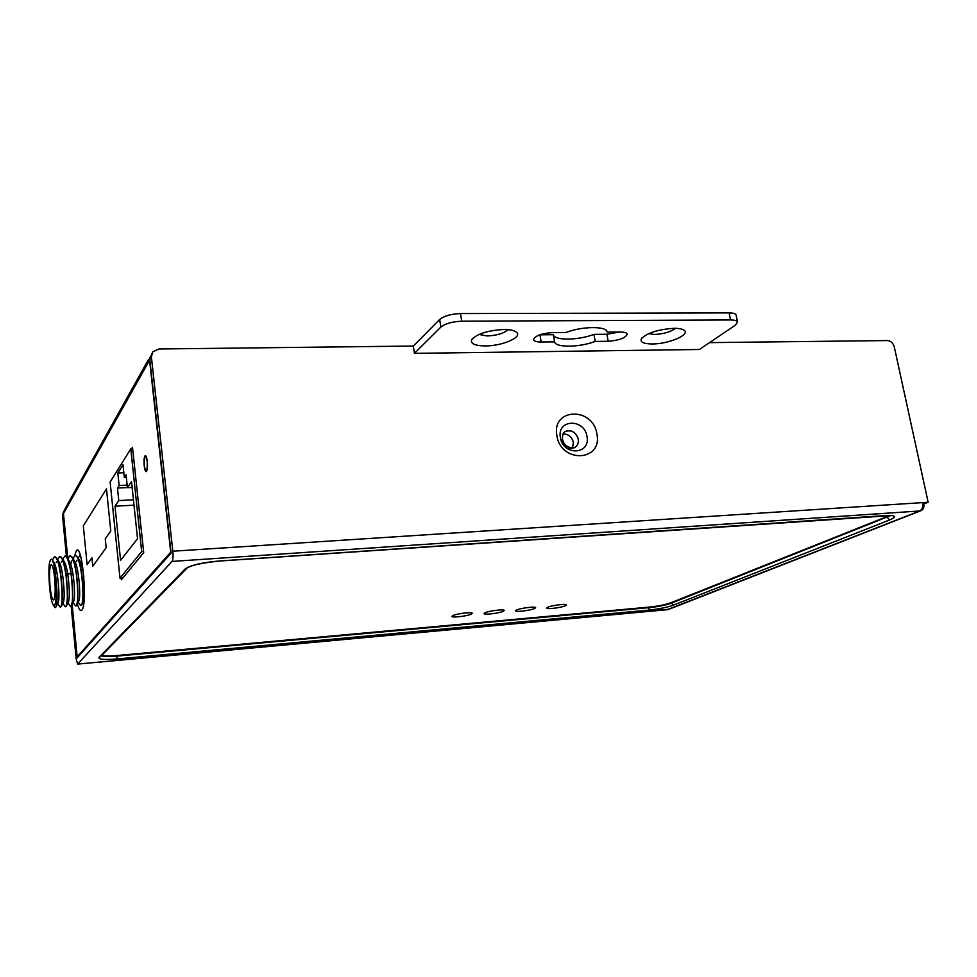 <?xml version="1.0" encoding="UTF-8"?>
<svg xmlns="http://www.w3.org/2000/svg" width="977" height="977" viewBox="0 0 977 977"><rect width="100%" height="100%" fill="white"/><g stroke="black" fill="none" stroke-linecap="round" stroke-linejoin="round"><path stroke-width="1.47" d="M67.779 558.807L63.456 513.56L67.779 558.807L63.456 513.56L65.349 508.26L148.48 359.499M171.012 552.164L149.579 360.171L148.016 362.943L149.579 360.171L170.719 552.176L77.146 656.825L170.719 552.176L77.146 656.825L78.148 656.739M72.151 604.494L77.146 656.825M147.246 461.364C147.698 467.018 147.368 470.438 146.257 471.622C145.39 471.647 144.718 469.705 144.242 465.821C143.79 460.179 144.132 456.772 145.243 455.575C146.098 455.551 146.77 457.48 147.246 461.364C145.158 452.925 144.156 454.415 144.242 465.821C146.318 474.297 147.319 472.807 147.246 461.364C145.158 452.925 144.156 454.415 144.242 465.821C146.318 474.297 147.319 472.807 147.246 461.364M121.172 578.042L121.343 579.764L143.717 552.664L132.506 447.283L143.717 552.664L121.343 579.764L121.172 578.042L121.343 579.764L143.717 552.664L132.506 447.283L131.516 448.87M77.403 603.859C78.954 609.538 80.444 611.614 81.885 610.051C87.967 603.566 81.738 540.574 76.182 551.089L76.951 550.369C82.618 546.277 87.503 604.739 81.885 610.051L81.286 610.552C80.004 610.93 78.722 608.708 77.403 603.859C78.954 609.538 80.444 611.614 81.885 610.051C87.967 603.566 81.738 540.574 76.182 551.089L74.765 555.571M149.86 360.159L170.719 552.176M83.766 603.273L83.863 602.467M149.969 357.252L148.016 362.943L149.579 360.171M578.25 439.198L577.663 437.098C574.72 431.541 570.678 429.648 565.512 431.394L564.144 432.31L565.512 431.394C571.716 429.648 575.966 432.249 578.25 439.198C578.738 443.179 577.431 446.025 574.317 447.759C577.431 446.025 578.738 443.179 578.25 439.198M72.029 604.763L77.098 657.9L171.109 553.129L149.811 359.744L151.85 353.466M64.58 509.738L63.334 513.792L67.608 558.539M66.448 556.805L62.491 515.294L63.725 511.166M669.013 609.233L77.598 664.091L76.194 658.913L71.174 606.302M77.684 664.03L172.025 561.421C173.014 559.784 173.295 556.377 172.844 551.211L151.386 356.935L152.693 351.964L158.811 348.984L413.332 346.041L439.687 319.479C444.132 315.925 451.069 313.947 460.521 313.556L729.16 312.896C733.397 312.933 735.73 313.69 736.157 315.156L737.537 322.178C737.11 320.725 734.777 319.992 730.54 319.955L461.706 321.201C452.253 321.616 445.304 323.582 440.847 327.1L414.419 353.356L413.332 346.041M923.766 503.998L928.15 502.251L922.691 502.605C923.289 506.745 922.312 509.53 919.748 510.971L920.59 510.824C923.253 509.811 924.303 507.539 923.766 503.998L922.899 504.047M928.15 502.251L894.273 346.835C893.112 343 890.853 340.912 887.495 340.57L709.534 342.622M737.537 322.178L735.278 325.256L699.361 349.485L414.419 353.356M556.902 435.595C551.431 407.775 593.234 406.603 596.898 434.069C602.785 461.584 560.713 463.623 556.902 435.595M586.982 436.511C584.527 418.205 556.731 419.109 560.395 437.537C562.899 456.088 590.829 454.818 586.982 436.511M143.582 551.468L141.677 551.59L130.796 448.895L132.677 448.822M130.796 448.895L110.12 482.003L119.976 578.128L141.677 551.59M122.87 577.92L119.976 578.128M137.537 538.657L120.586 560.358L115.005 506.184L118.779 500.566L117.484 488.06L119.133 485.508L117.826 472.978L123.004 464.759L124.335 477.497L126.07 474.834L127.413 487.682L131.516 481.576L137.537 538.657M132.139 487.462L127.413 487.682M126.338 477.411L124.335 477.497M123.835 472.721L117.826 472.978M127.144 485.142L119.133 485.508M127.401 487.584L117.484 488.06M133.434 499.821L118.779 500.566M134.008 505.194L115.005 506.184M70.832 606.412L71.712 605.398C73.128 600.159 73.043 590.328 71.468 575.88C70.161 566.196 68.524 559.87 66.546 556.927L65.105 556.06M62.711 559.284L64.775 556.108C67.034 556.035 69.074 561.641 70.894 572.962L71.297 575.893C73.067 593.088 72.945 603.249 70.918 606.375L69.868 605.618M52.392 560.041L54.468 556.78C56.922 556.902 59.047 563.509 60.855 576.625C62.613 593.869 62.54 604.042 60.623 607.169L59.658 606.473M60.537 607.205L61.356 606.265C62.723 601.111 62.601 591.219 61.014 576.613C59.719 566.782 58.095 560.419 56.153 557.525L54.797 556.719M72.97 558.526L75.021 555.449C77.623 555.571 79.845 562.141 81.689 575.172C83.46 592.318 83.289 602.455 81.164 605.581L80.029 604.751M81.079 605.618L82.031 604.519C83.485 599.219 83.436 589.424 81.848 575.16C80.554 565.622 78.905 559.345 76.902 556.353L75.351 555.4M67.84 558.905L69.904 555.779C72.469 555.901 74.667 562.483 76.499 575.538C78.27 592.709 78.123 602.858 76.047 605.972L74.96 605.178M75.962 606.009L76.878 604.958C78.319 599.683 78.245 589.876 76.658 575.526C75.363 565.915 73.727 559.613 71.736 556.634L70.234 555.73M57.558 559.662L59.634 556.438C62.113 556.56 64.274 563.167 66.082 576.259C67.853 593.479 67.743 603.652 65.777 606.766L64.751 605.996M65.691 606.802L66.546 605.838C67.926 600.647 67.828 590.78 66.253 576.247L65.838 573.304C64.567 565.06 63.078 559.699 61.356 557.22L59.951 556.389M78.075 558.148L80.236 555.095M83.766 600.904L82.031 604.519M83.814 576.662C82.691 568.419 81.25 562.96 79.491 560.309L77.403 557.122M78.624 601.319L78.881 600.782C81.115 596.275 78.502 565.182 74.325 560.615L72.225 557.391M71.907 560.7L70.918 563.363M73.483 601.734L73.739 601.209C75.925 596.251 73.312 565.72 69.159 560.908L67.047 557.684M68.329 602.137L68.573 601.637C69.782 596.727 69.526 587.702 67.816 574.537C66.717 567.747 65.435 563.302 63.981 561.213L61.856 557.989M55.371 607.596L56.153 606.717C57.496 601.612 57.362 591.696 55.774 576.98L56.129 581.51C57.325 596.605 57.106 605.288 55.445 607.572L54.504 606.864M63.163 602.553L63.407 602.052C65.532 597.704 62.858 565.939 58.791 561.519L56.629 558.246M57.973 602.968L58.217 602.491C60.281 598.315 57.692 566.477 53.576 561.836L52.245 559.809M56.129 581.51C56.751 598.486 55.811 606.351 53.332 605.129C51.549 602.235 50.254 595.543 49.424 585.052C48.252 567.588 49.07 558.991 51.866 559.235C53.381 561.421 54.663 567.185 55.713 576.515L55.774 576.98M54.712 578.616C55.604 590.658 55.237 597.79 53.613 600.012C52.172 599.841 50.963 595.164 50.01 585.992C49.119 574.036 49.485 566.929 51.122 564.669C52.538 564.791 53.747 569.432 54.712 578.616M172.025 561.421L919.748 510.971L667.083 609.746M101.877 655.311C104.478 656.068 109.534 656.129 117.032 655.494L649.339 607.096C658.193 606.155 665.435 604.69 671.052 602.711L889.656 515.502M452.632 615.705C456.1 613.703 472.575 611.712 472.27 613.324L471.5 614.032C467.934 616.023 451.667 617.989 451.924 616.389L452.632 615.705M484.861 612.86C488.451 610.881 504.523 608.915 504.23 610.478L503.387 611.223C499.687 613.19 483.823 615.131 484.067 613.58L484.861 612.86M516.503 610.063C520.216 608.109 535.897 606.167 535.604 607.682L534.688 608.451C530.877 610.405 515.404 612.323 515.636 610.808L516.503 610.063M547.572 607.315C551.394 605.398 566.709 603.468 566.428 604.934L565.439 605.74C561.506 607.67 546.399 609.563 546.631 608.097L547.572 607.315M566.049 332.473C581.974 326.147 606.961 325.976 607.157 332.058L620.297 332.033C624.511 332.058 626.819 332.778 627.234 334.195C625.536 338.018 619.174 340.375 608.183 341.291L595.188 341.425C579.569 347.458 555.473 347.8 554.57 341.865L541.173 342.011C536.544 341.999 533.979 341.193 533.503 339.617C535.078 335.795 541.405 333.45 552.481 332.583L566.049 332.473M485.41 345.919C474.663 345.76 470.132 343.611 471.793 339.483C477.289 333.731 487.914 330.409 503.68 329.518C509.921 329.518 514.171 330.397 516.406 332.143C523.122 336.992 502.459 346.017 485.41 345.919M652.294 343.965C643.623 343.88 639.984 342.145 641.364 338.775C647.14 332.876 658.046 329.383 674.057 328.309C679.015 328.309 682.386 328.968 684.169 330.299C690.715 334.684 668.439 344.087 652.294 343.965M539.768 334.818L553.361 334.708C554.277 340.717 578.36 340.436 593.955 334.354L606.937 334.244L619.333 332.046M478.974 334.439L487.23 335.954C497.037 335.441 503.961 333.352 508.028 329.676M648.655 333.645L654.578 334.464C663.823 333.951 670.796 331.911 675.51 328.321M553.361 334.708L554.57 341.865M595.188 341.425L593.955 334.354M572.461 448.162L573.389 442.434C571.826 436.731 568.345 433.922 562.972 433.983M564.071 432.384L565.512 431.394C563.509 431.663 562.483 434.154 562.434 438.868C563.619 445.048 567.588 448.016 574.317 447.759C568.15 449.396 563.949 446.758 561.702 439.858M64.311 512.046L148.016 362.943M92.766 566.269L106.163 547.645L105.26 538.779L110.767 530.926L106.481 488.866L83.314 525.87L87.112 564.669L91.923 557.806L92.766 566.269M62.491 515.294L63.334 513.792M149.811 359.744L151.386 356.935M922.691 502.605L172.844 551.211M65.838 573.304L67.816 574.537L70.894 572.962M885.37 515.551L219.043 561.006C201.677 562.569 190.332 565.256 185.007 569.09L98.995 657.436C98.286 659.438 104.258 659.939 116.922 658.962L648.777 610.124C658.803 609.05 666.998 607.401 673.373 605.166L889.693 519.947C897.277 516.613 895.836 515.148 885.37 515.551L884.893 515.636M185.007 569.09L187.291 567.893M100.924 656.275L98.995 657.436M890.658 515.563L671.15 603.236C665.532 605.215 658.29 606.668 649.436 607.621L117.093 656.104C108.862 656.8 103.647 656.666 101.474 655.726M117.032 655.494L116.922 658.962M649.339 607.096L648.777 610.124M671.052 602.711L673.373 605.166M886.835 516.833L889.693 519.947M439.687 319.479L440.847 327.1M729.16 312.896L730.54 319.955M461.706 321.201L460.521 313.556M541.173 342.011L539.963 334.818M606.937 334.244L608.183 341.291M668.317 609.514L920.59 510.824M76.572 561.225L76.988 560.395M78.27 602.076L80.383 605.276M73.141 602.443L75.29 605.691M68.011 602.809L70.197 606.106M71.724 605.386L73.739 601.209M76.878 604.958L78.881 600.782M68.573 601.637L66.546 605.838M56.153 606.717L58.205 602.491M61.356 606.265L63.407 602.052M61.734 561.274L61.331 562.08M65.105 606.534L62.858 603.163M56.617 561.567L56.202 562.398M59.963 606.937L57.692 603.542M54.834 607.364L53.356 605.154M77.598 664.091L667.364 609.709M100.851 656.349L186.558 568.565C189.733 565.561 200.529 563.07 218.933 561.079L891.72 515.526M472.758 338.286L471.793 339.483M515.16 331.337L516.406 332.143M642.133 337.749L641.364 338.775M683.094 329.652L684.169 330.299"/></g></svg>
